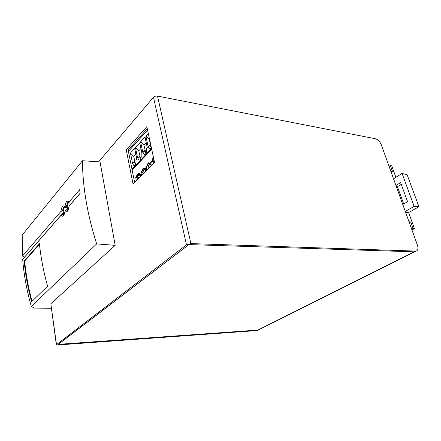 <?xml version="1.0" encoding="UTF-8"?>
<svg xmlns="http://www.w3.org/2000/svg" width="441" height="441" viewBox="0 0 441 441"><rect width="100%" height="100%" fill="white"/><g stroke="black" fill="none" stroke-linecap="round" stroke-linejoin="round"><path stroke-width="0.66" d="M256.894 330.563L57.832 344.967L56.332 344.757L186.477 244.827L190.909 243.597L415.637 251.089L257.764 330.127L58.504 344.454L58.195 344.333L188.561 244.893L189.58 244.606L414.171 251.828L415.67 251.304L414.171 251.828L189.994 244.623L188.296 245.091L58.273 344.349L258.294 330.039L256.894 330.563L258.354 330.022M259.28 329.543L258.294 330.039L259.28 329.543M126.236 149.824L146.842 126.672L154.499 162.266L133.072 184.112L126.236 149.824L128.144 150.078L134.643 182.508L128.144 150.078L147.277 128.695L128.144 150.078L129.478 150.254L147.575 130.095M190.909 243.597L157.509 96.083L375.462 138.761C377.97 139.543 379.916 141.544 381.289 144.764L417.467 245.268C418.459 248.476 418.029 250.405 416.177 251.05L415.637 251.089M39.469 244.264L24.679 261.039C25.898 274.252 28.345 287.675 32.028 301.313M39.414 243.697C40.831 257.594 43.56 271.755 47.6 286.176L31.609 301.721C27.871 287.934 25.391 274.368 24.167 261.017L39.414 243.697M24.167 261.017L24.69 261.022M67.297 207.777L65.196 207.639L64.667 207.083L66.354 206.305L67.671 202.612L68.708 202.204M64.965 206.735C65.626 202.193 66.756 200.451 68.349 201.509L68.757 202.336L79.678 189.674L80.097 193.445L69.121 206.041L68.14 210.192C67.076 212.055 66.144 212.115 65.345 210.374L64.05 214.861C63.013 216.669 62.104 216.707 61.332 214.976L22.684 259.325C23.864 274.754 26.741 290.47 31.305 306.467L96.667 243.895C87.324 214.464 82.588 186.741 82.473 160.728L100.046 161.941L115.184 245.345L50.831 303.739L56.321 344.658M71.696 203.081L69.287 202.915L68.757 202.336M67.28 206.366L66.354 206.305M24.464 257.279L22.452 256.034L22.204 235.031L82.473 160.728M22.452 256.034L60.963 211.377C61.608 206.928 62.699 205.208 64.248 206.223L64.667 207.083M67.87 210.682L66.674 209.955L65.345 210.374M66.674 209.955L67.997 210.037M60.963 211.377L62.335 210.952L63.625 207.314L64.606 206.917M63.25 211.007L62.335 210.952M63.802 215.307L62.644 214.569L61.332 214.976M62.639 214.569L63.945 214.646M51.277 308.292L34.359 308.072L31.305 306.467M115.184 245.345L96.667 243.895M157.509 96.083C155.86 95.884 154.521 96.287 153.479 97.296L98.586 161.841M395.88 177.293L391.729 165.827L390.412 165.54L392.534 171.61L390.825 171.257M411.696 229.237L413.129 228.471L414.446 228.62L411.949 229.948M389.078 166.406L390.412 165.54M414.446 228.62L408.631 212.551L418.95 206.746L414.143 206.405L405.285 211.426M405.626 212.375L408.631 212.551M409.342 222.694L410.703 221.95L408.994 221.74M410.703 221.95L413.129 228.471M418.95 206.746L407.17 174.834L402.06 173.423L414.143 206.405M393.526 178.77L402.06 173.423M402.793 204.497L407.589 201.719L400.637 182.602L395.946 185.485M403.686 203.979L397.451 186.692L396.321 186.521M397.451 186.692L401.277 184.355M68.135 210.197C66.938 207.931 66.999 205.517 68.333 202.965L68.961 202.551M69.783 202.948L70.406 204.563M64.077 214.8C62.914 212.534 62.986 210.153 64.281 207.661L64.849 207.27M65.698 207.672L66.404 210.043M151.34 147.581L150.855 148.308C149.813 149.218 149.052 148.826 148.567 147.145L148.474 146.522L149.708 145.188L151.059 146.831L149.273 139.455L149.532 139.174M141.996 153.44L140.977 154.559L141.131 155.105C141.396 156.935 141.081 158.44 140.188 159.631C139.202 160.485 138.48 160.089 138.022 158.429L137.934 157.823L139.141 156.516L140.459 158.121L138.766 150.872L140.966 148.485M152.25 164.559L151.544 161.268L152.862 159.912L152.608 158.727L153.534 157.773M151.71 149.295L132.333 169.779M136.368 180.749L135.723 177.552L136.942 176.295L136.71 175.143L138.452 173.341L138.689 174.504L139.979 173.17L140.64 176.394M146.814 170.099L146.136 166.836L147.421 165.513L147.173 164.339L149.003 162.448L149.256 163.628L150.613 162.227L151.313 165.513M141.522 175.49L140.861 172.266L142.112 170.976L141.875 169.807L143.661 167.966L143.904 169.135L145.227 167.767L145.91 171.025M131.991 169.25L151.544 148.534M132.862 163.264L132.581 163.561L130.459 153.038L134.654 148.402L136.826 159.008L135.828 160.083L135.977 160.618C136.236 162.431 135.927 163.914 135.056 165.077C134.092 165.91 133.391 165.507 132.945 163.859L132.862 163.264L134.053 161.968L135.354 163.55L133.711 156.368L135.817 154.08M148.281 133.364L145.866 136.032L148.17 146.847L148.474 146.522M143.138 152.244L142.84 152.564L140.596 141.842L145.012 136.969L147.311 147.774L146.258 148.898L146.412 149.449C146.688 151.296 146.368 152.823 145.453 154.041C144.439 154.923 143.694 154.532 143.226 152.856L143.138 152.244L144.356 150.927L145.69 152.547L143.953 145.238L146.241 142.752M137.934 157.823L137.647 158.132L135.464 147.509L139.769 142.757L142.002 153.462L140.977 154.559M153.402 158.826L152.608 158.727M152.862 159.912L153.253 159.962M151.544 161.268L153.496 161.511L154.185 160.805M153.496 161.511L153.76 162.729M140.288 174.669L138.689 174.504M137.487 175.226L136.71 175.143M136.942 176.295L137.305 176.334M135.723 177.552L137.631 177.751L138.242 177.128M137.631 177.751L137.873 178.936M150.954 163.832L149.256 163.628M147.961 164.432L147.173 164.339M147.421 165.513L147.801 165.557M146.136 166.836L148.071 167.062L148.749 166.367M148.071 167.062L148.33 168.269M145.552 169.322L143.904 169.135M142.658 169.895L141.875 169.807M142.112 170.976L142.487 171.014M140.861 172.266L142.785 172.475L143.43 171.814M142.785 172.475L143.033 173.671M130.459 153.038L133.711 156.368M132.581 163.561L134.703 161.257M136.82 158.986L135.828 160.083M145.866 136.032L149.273 139.455M148.17 146.847L150.353 144.483M140.596 141.842L143.953 145.238M142.84 152.564L145.001 150.216M147.305 147.746L146.258 148.898M135.464 147.509L138.766 150.872M137.647 158.132L139.791 155.805M134.053 161.968L134.858 161.092M149.708 145.188L150.513 144.306M144.356 150.927L145.161 150.045M139.141 156.516L139.946 155.64M153.694 158.523L153.214 159.019L153.457 160.105L154.174 160.75M154.449 162.023L152.47 164.333M140.591 176.444L138.601 174.096L137.289 175.424L137.515 176.483L138.992 177.795M140.602 176.207L136.578 180.534M151.142 165.397L149.168 163.203L147.774 164.631L148.005 165.706L149.521 167.056M151.263 165.568L147.035 169.873M145.773 170.876L143.816 168.721L142.465 170.094L142.697 171.163L144.19 172.492M145.806 170.843L141.737 175.275M153.457 160.105L153.931 159.62M137.515 176.483L139.053 174.901M148.005 165.706L149.626 164.041M144.273 169.537L142.697 171.163M24.415 257.252L63.295 212.623M71.613 203.075L80.086 193.351M56.481 344.46L50.831 303.739M153.479 97.296L186.477 244.827M257.423 330.474L416.177 251.05M68.195 202.199L68.724 202.237M64.127 206.917L64.623 206.95"/></g></svg>
